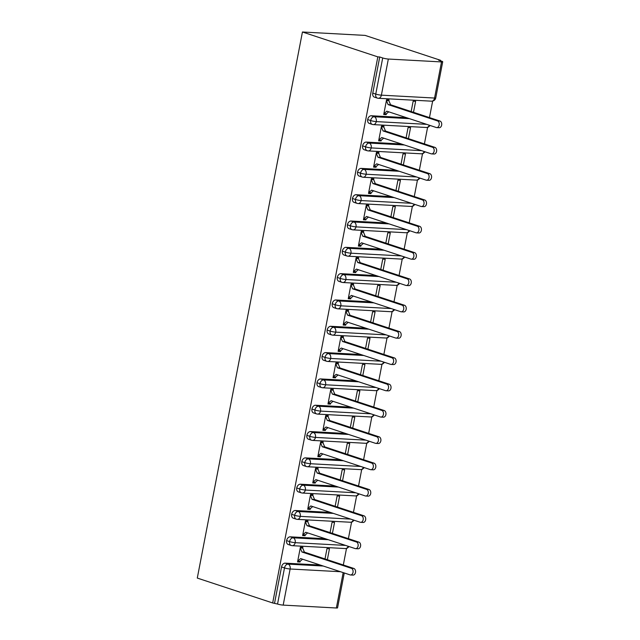<?xml version="1.0" encoding="UTF-8"?>
<svg xmlns="http://www.w3.org/2000/svg" width="640" height="640" viewBox="0 0 640 640"><rect width="100%" height="100%" fill="white"/><g stroke="black" fill="none" stroke-linecap="round" stroke-linejoin="round"><path stroke-width="0.96" d="M440.416 60.776L440.512 60.28L365.12 35.4L302.44 32L197.288 578.072L272.672 602.96L377.832 56.88L302.44 32M343.32 564.976L346.496 548.472M348.384 538.656L351.568 522.16M353.456 512.344L356.632 495.84M358.52 486.024L361.704 469.52M363.592 459.712L366.768 443.208M368.656 433.392L371.84 416.888M373.728 407.072L376.904 390.576M378.792 380.76L381.976 364.256M383.864 354.44L387.04 337.936M388.928 328.128L392.104 311.624M394 301.808L397.176 285.304M399.064 275.488L402.24 258.984M404.136 249.176L407.312 232.672M409.2 222.856L412.376 206.352M414.272 196.536L417.448 180.04M419.336 170.224L422.512 153.72M424.408 143.904L427.584 127.4M429.472 117.592L432.648 101.088M441.52 61.928L388.336 59.04L381.384 95.16L434.56 98.048L441.52 61.928A4.056 0.536 10.9 0 0 442.712 61.768A4.056 0.536 10.9 0 0 441.584 61.16L438.608 60.176L440.512 60.28M372.776 93.104L375.752 94.088A4.056 2.8 108.3 0 0 377.328 98.088L374.352 97.112A4.056 2.8 -71.7 0 1 372.776 93.104L379.736 56.984L377.832 56.88M377.328 98.088A4.056 4.056 0 0 0 378.376 98.288A4.056 2.88 93.1 0 0 381.384 95.16A4.056 0.536 10.9 0 1 375.752 94.088L382.704 57.968L379.736 56.984M382.704 57.968A4.056 0.536 10.9 0 0 388.336 59.04M340.512 571.728L290.136 568.992L283.184 605.112L336.36 608L343.176 572.608M344.272 572.968L337.56 607.848A4.056 0.536 -169.1 0 1 336.36 608M283.184 605.112A4.056 0.536 -169.1 0 1 277.544 604.04L272.672 602.96M386.528 99.92L388.872 100.696L389.024 99.904L386.56 99.768L383.72 114.504L386.192 114.64L383.84 113.864M411.16 111.544L413.144 101.208L415.616 101.344L413.504 112.32M386.192 114.64L386.344 113.848L388.72 111.816M320.288 565.056L285.136 563.144L288.112 564.128L323.264 566.032M274.576 603.064L281.528 566.944A4.056 2.8 -71.7 0 1 285.136 563.144M345.576 545.408L295.2 542.68A4.056 0.536 -169.1 0 1 289.568 541.6A4.056 2.8 108.3 0 0 291.168 545.48L288.2 544.496A4.056 2.8 -71.7 0 1 286.6 540.624A4.056 2.8 -71.7 0 1 290.208 536.832L293.176 537.808L328.328 539.72M325.36 538.736L290.208 536.832M300.376 547.304L302.72 548.08L302.872 547.288L300.408 547.16L297.568 561.896L300.04 562.024L300.192 561.24L302.568 559.208M327.352 559.704L329.464 548.736L326.992 548.6L325.008 558.936M350.648 519.096L300.272 516.36A4.056 0.536 -169.1 0 1 294.64 515.288A4.056 2.8 108.3 0 0 296.24 519.16L293.264 518.184A4.056 2.8 -71.7 0 1 291.664 514.304A4.056 2.8 -71.7 0 1 295.272 510.512L298.248 511.496L333.4 513.4M330.424 512.424L295.272 510.512M305.448 520.992L307.792 521.76L307.944 520.976L305.472 520.84L302.632 535.576L305.104 535.712L305.256 534.92L307.632 532.888M332.416 533.392L334.528 522.416L332.064 522.28L330.072 532.616M355.712 492.776L305.336 490.04A4.056 0.536 -169.1 0 1 299.704 488.968A4.056 2.8 108.3 0 0 301.304 492.848L298.336 491.864A4.056 2.8 -71.7 0 1 296.736 487.992A4.056 2.8 -71.7 0 1 300.344 484.2L303.312 485.176L338.464 487.088M335.496 486.104L300.344 484.2M310.512 494.672L312.856 495.448L313.008 494.656L310.544 494.52L307.704 509.256L310.176 509.392L310.328 508.608L312.704 506.568M337.488 507.072L339.6 496.096L337.128 495.968L335.144 506.296M360.784 466.464L310.408 463.728A4.056 0.536 -169.1 0 1 304.776 462.656A4.056 2.8 108.3 0 0 306.376 466.528L303.4 465.544A4.056 2.8 -71.7 0 1 301.8 461.672A4.056 2.8 -71.7 0 1 305.408 457.88L308.384 458.864L343.536 460.768M340.56 459.784L305.408 457.88M315.584 468.352L317.928 469.128L318.08 468.336L315.608 468.208L312.768 482.944L315.24 483.08L315.392 482.288L317.768 480.256M342.552 480.752L344.664 469.784L342.2 469.648L340.208 479.984M365.848 440.144L315.472 437.408A4.056 0.536 -169.1 0 1 309.84 436.336A4.056 2.8 108.3 0 0 311.44 440.208L308.472 439.232A4.056 2.8 -71.7 0 1 306.872 435.352A4.056 2.8 -71.7 0 1 310.48 431.56L313.448 432.544L348.6 434.448M345.632 433.472L310.48 431.56M320.648 442.04L322.992 442.808L323.144 442.024L320.68 441.888L317.84 456.624L320.304 456.76L320.456 455.968L322.84 453.936M347.624 454.44L349.736 443.464L347.264 443.328L345.28 453.664M370.92 413.824L320.544 411.096A4.056 0.536 -169.1 0 1 314.912 410.016A4.056 2.8 108.3 0 0 316.512 413.896L313.536 412.912A4.056 2.8 -71.7 0 1 311.936 409.04A4.056 2.8 -71.7 0 1 315.544 405.248L318.52 406.224L353.672 408.136M350.696 407.152L315.544 405.248M325.712 415.72L328.064 416.496L328.216 415.704L325.744 415.568L322.904 430.312L325.376 430.44L325.528 429.656L327.904 427.624M352.688 428.12L354.8 417.152L352.336 417.016L350.344 427.344M375.984 387.512L325.608 384.776A4.056 0.536 -169.1 0 1 319.976 383.704A4.056 2.8 108.3 0 0 321.576 387.576L318.608 386.6A4.056 2.8 -71.7 0 1 317.008 382.72A4.056 2.8 -71.7 0 1 320.616 378.928L323.584 379.912L358.736 381.816M355.768 380.84L320.616 378.928M330.784 389.4L333.128 390.176L333.28 389.392L330.816 389.256L327.976 403.992L330.44 404.128L330.592 403.336L332.976 401.304M357.76 401.808L359.872 390.832L357.4 390.696L355.408 401.032M381.056 361.192L330.68 358.456A4.056 0.536 -169.1 0 1 325.048 357.384A4.056 2.8 108.3 0 0 326.648 361.264L323.672 360.28A4.056 2.8 -71.7 0 1 322.072 356.408A4.056 2.8 -71.7 0 1 325.68 352.608L328.656 353.592L363.8 355.496M360.832 354.52L325.68 352.608M335.848 363.088L338.2 363.864L338.352 363.072L335.88 362.936L333.04 377.672L335.512 377.808L335.664 377.016L338.04 374.984M362.824 375.488L364.936 364.512L362.472 364.384L360.48 374.712M386.12 334.872L335.744 332.144A4.056 0.536 -169.1 0 1 330.112 331.072A4.056 2.8 108.3 0 0 331.712 334.944L328.744 333.96A4.056 2.8 -71.7 0 1 327.144 330.088A4.056 2.8 -71.7 0 1 330.752 326.296L333.72 327.272L368.872 329.184M365.904 328.2L330.752 326.296M340.92 336.768L343.264 337.544L343.416 336.752L340.952 336.624L338.112 351.36L340.576 351.496L340.728 350.704L343.112 348.672M367.896 349.168L370.008 338.2L367.536 338.064L365.544 348.4M391.192 308.56L340.816 305.824A4.056 0.536 -169.1 0 1 335.184 304.752A4.056 2.8 108.3 0 0 336.784 308.624L333.808 307.648A4.056 2.8 -71.7 0 1 332.208 303.768A4.056 2.8 -71.7 0 1 335.816 299.976L338.792 300.96L373.936 302.864M370.968 301.888L335.816 299.976M345.984 310.456L348.336 311.224L348.488 310.44L346.016 310.304L343.176 325.04L345.648 325.176L345.8 324.384L348.176 322.352M372.96 322.856L375.072 311.88L372.608 311.744L370.616 322.08M396.256 282.24L345.88 279.512A4.056 0.536 -169.1 0 1 340.248 278.432A4.056 2.8 108.3 0 0 341.848 282.312L338.88 281.328A4.056 2.8 -71.7 0 1 337.28 277.456A4.056 2.8 -71.7 0 1 340.888 273.664L343.856 274.64L379.008 276.552M376.04 275.568L340.888 273.664M351.056 284.136L353.4 284.912L353.552 284.12L351.08 283.984L348.248 298.728L350.712 298.856L350.864 298.072L353.248 296.04M378.032 296.536L380.144 285.56L377.672 285.432L375.68 295.76M401.328 255.928L350.952 253.192A4.056 0.536 -169.1 0 1 345.312 252.12A4.056 2.8 108.3 0 0 346.92 255.992L343.944 255.008A4.056 2.8 -71.7 0 1 342.344 251.136A4.056 2.8 -71.7 0 1 345.952 247.344L348.928 248.328L384.072 250.232M381.104 249.248L345.952 247.344M356.12 257.816L358.472 258.592L358.624 257.808L356.152 257.672L353.312 272.408L355.784 272.544L355.936 271.752L358.312 269.72M383.096 270.224L385.208 259.248L382.744 259.112L380.752 269.448M406.392 229.608L356.016 226.872A4.056 0.536 -169.1 0 1 350.384 225.8A4.056 2.8 108.3 0 0 351.984 229.672L349.016 228.696A4.056 2.8 -71.7 0 1 347.416 224.824A4.056 2.8 -71.7 0 1 351.024 221.024L353.992 222.008L389.144 223.912M386.168 222.936L351.024 221.024M361.192 231.504L363.536 232.28L363.688 231.488L361.216 231.352L358.384 246.088L360.848 246.224L361 245.432L363.384 243.4M388.168 243.904L390.28 232.928L387.808 232.792L385.816 243.128M411.464 203.288L361.088 200.56A4.056 0.536 -169.1 0 1 355.448 199.48A4.056 2.8 108.3 0 0 357.056 203.36L354.08 202.376A4.056 2.8 -71.7 0 1 352.48 198.504A4.056 2.8 -71.7 0 1 356.088 194.712L359.064 195.688L394.208 197.6M391.24 196.616L356.088 194.712M366.256 205.184L368.608 205.96L368.76 205.168L366.288 205.04L363.448 219.776L365.92 219.904L366.072 219.12L368.448 217.088M393.232 217.584L395.344 206.616L392.88 206.48L390.888 216.816M416.528 176.976L366.152 174.24A4.056 0.536 -169.1 0 1 360.52 173.168A4.056 2.8 108.3 0 0 362.12 177.04L359.152 176.064A4.056 2.8 -71.7 0 1 357.552 172.184A4.056 2.8 -71.7 0 1 361.16 168.392L364.128 169.376L399.28 171.28M396.304 170.304L361.16 168.392M371.328 178.872L373.672 179.64L373.824 178.856L371.352 178.72L368.52 193.456L370.984 193.592L371.136 192.8L373.52 190.768M398.304 191.272L400.416 180.296L397.944 180.16L395.952 190.496M421.592 150.656L371.224 147.92A4.056 0.536 -169.1 0 1 365.584 146.848A4.056 2.8 108.3 0 0 367.192 150.728L364.216 149.744A4.056 2.8 -71.7 0 1 362.616 145.872A4.056 2.8 -71.7 0 1 366.224 142.08L369.2 143.056L404.344 144.968M401.376 143.984L366.224 142.08M376.392 152.552L378.736 153.328L378.888 152.536L376.424 152.4L373.584 167.136L376.056 167.272L376.208 166.488L378.584 164.448M403.368 164.952L405.48 153.976L403.016 153.848L401.024 164.176M426.664 124.344L376.288 121.608A4.056 0.536 -169.1 0 1 370.656 120.536A4.056 2.8 108.3 0 0 372.256 124.408L369.288 123.424A4.056 2.8 -71.7 0 1 367.68 119.552A4.056 2.8 -71.7 0 1 371.296 115.76L374.264 116.744L409.416 118.648M406.44 117.664L371.296 115.76M381.464 126.232L383.808 127.008L383.96 126.216L381.488 126.088L378.656 140.824L381.12 140.96L381.272 140.168L383.656 138.136M408.432 138.632L410.552 127.664L408.08 127.528L406.088 137.864M372.256 124.408L373.312 124.608A4.056 2.88 93.1 0 0 376.288 121.608A4.056 2.88 93.1 0 0 374.264 116.744A4.056 2.8 108.3 0 0 370.656 120.536L367.68 119.552M381.12 140.96L378.776 140.184M376.056 167.272L373.712 166.496M370.984 193.592L368.64 192.816M365.92 219.904L363.576 219.136M360.848 246.224L358.504 245.448M355.784 272.544L353.44 271.768M350.712 298.856L348.368 298.088M345.648 325.176L343.304 324.4M340.576 351.496L338.232 350.72M335.512 377.808L333.168 377.032M330.44 404.128L328.096 403.352M325.376 430.44L323.032 429.672M320.304 456.76L317.96 455.984M315.24 483.08L312.896 482.304M310.176 509.392L307.824 508.616M305.104 535.712L302.76 534.936M300.04 562.024L297.688 561.256M367.192 150.728L368.24 150.92A4.056 2.88 93.1 0 0 371.224 147.92A4.056 2.88 93.1 0 0 369.2 143.056A4.056 2.8 108.3 0 0 365.584 146.848L362.616 145.872M362.12 177.04L363.176 177.24A4.056 2.88 93.1 0 0 366.152 174.24A4.056 2.88 93.1 0 0 364.128 169.376A4.056 2.8 108.3 0 0 360.52 173.168L357.552 172.184M357.056 203.36L358.104 203.56A4.056 2.88 93.1 0 0 361.088 200.56A4.056 2.88 93.1 0 0 359.064 195.688A4.056 2.8 108.3 0 0 355.448 199.48L352.48 198.504M351.984 229.672L353.04 229.872A4.056 2.88 93.1 0 0 356.016 226.872A4.056 2.88 93.1 0 0 353.992 222.008A4.056 2.8 108.3 0 0 350.384 225.8L347.416 224.824M346.92 255.992L347.968 256.192A4.056 2.88 93.1 0 0 350.952 253.192A4.056 2.88 93.1 0 0 348.928 248.328A4.056 2.8 108.3 0 0 345.312 252.12L342.344 251.136M341.848 282.312L342.904 282.512A4.056 2.88 93.1 0 0 345.88 279.512A4.056 2.88 93.1 0 0 343.856 274.64A4.056 2.8 108.3 0 0 340.248 278.432L337.28 277.456M336.784 308.624L337.84 308.824A4.056 2.88 93.1 0 0 340.816 305.824A4.056 2.88 93.1 0 0 338.792 300.96A4.056 2.8 108.3 0 0 335.184 304.752L332.208 303.768M331.712 334.944L332.768 335.144A4.056 2.88 93.1 0 0 335.744 332.144A4.056 2.88 93.1 0 0 333.72 327.272A4.056 2.8 108.3 0 0 330.112 331.072L327.144 330.088M326.648 361.264L327.704 361.456A4.056 2.88 93.1 0 0 330.68 358.456A4.056 2.88 93.1 0 0 328.656 353.592A4.056 2.8 108.3 0 0 325.048 357.384L322.072 356.408M321.576 387.576L322.632 387.776A4.056 2.88 93.1 0 0 325.608 384.776A4.056 2.88 93.1 0 0 323.584 379.912A4.056 2.8 108.3 0 0 319.976 383.704L317.008 382.72M316.512 413.896L317.568 414.096A4.056 2.88 93.1 0 0 320.544 411.096A4.056 2.88 93.1 0 0 318.52 406.224A4.056 2.8 108.3 0 0 314.912 410.016L311.936 409.04M311.44 440.208L312.496 440.408A4.056 2.88 93.1 0 0 315.472 437.408A4.056 2.88 93.1 0 0 313.448 432.544A4.056 2.8 108.3 0 0 309.84 436.336L306.872 435.352M306.376 466.528L307.432 466.728A4.056 2.88 93.1 0 0 310.408 463.728A4.056 2.88 93.1 0 0 308.384 458.864A4.056 2.8 108.3 0 0 304.776 462.656L301.8 461.672M301.304 492.848L302.36 493.04A4.056 2.88 93.1 0 0 305.336 490.04A4.056 2.88 93.1 0 0 303.312 485.176A4.056 2.8 108.3 0 0 299.704 488.968L296.736 487.992M296.24 519.16L297.296 519.36A4.056 2.88 93.1 0 0 300.272 516.36A4.056 2.88 93.1 0 0 298.248 511.496A4.056 2.8 108.3 0 0 294.64 515.288L291.664 514.304M291.168 545.48L292.224 545.68A4.056 2.88 93.1 0 0 295.2 542.68A4.056 2.88 93.1 0 0 293.176 537.808A4.056 2.8 108.3 0 0 289.568 541.6L286.6 540.624M386.344 113.848L383.872 113.72L386.824 111.192L436.224 127.496A3.384 2.4 -86.9 0 0 436.672 127.584A3.384 2.4 -86.9 0 0 439.224 124.656A3.384 2.4 -86.9 0 0 437.488 120.912L439.96 121.048A3.384 2.4 93.1 0 1 441.696 124.792A3.384 2.4 93.1 0 1 439.144 127.712L436.672 127.584M437.488 120.912L388.096 104.616L386.408 100.56L388.872 100.696L390.56 104.744L439.96 121.048M388.096 104.616L390.56 104.744M381.272 140.168L378.808 140.032L381.76 137.512L431.152 153.808A3.384 2.4 -86.9 0 0 431.6 153.896A3.384 2.4 -86.9 0 0 434.16 150.968A3.384 2.4 -86.9 0 0 432.416 147.232L434.888 147.368A3.384 2.4 93.1 0 1 436.624 151.104A3.384 2.4 93.1 0 1 434.072 154.032L431.6 153.896M432.416 147.232L383.024 130.928L381.336 126.872L383.808 127.008L385.496 131.064L434.888 147.368M383.024 130.928L385.496 131.064M376.208 166.488L373.736 166.352L376.688 163.824L426.088 180.128A3.384 2.4 -86.9 0 0 426.536 180.216A3.384 2.4 -86.9 0 0 429.088 177.288A3.384 2.4 -86.9 0 0 427.352 173.552L429.824 173.68A3.384 2.4 93.1 0 1 431.56 177.424A3.384 2.4 93.1 0 1 429.008 180.344L426.536 180.216M427.352 173.552L377.96 157.248L376.272 153.192L378.736 153.328L380.424 157.384L429.824 173.68M377.96 157.248L380.424 157.384M371.136 192.8L368.672 192.664L371.624 190.144L421.016 206.448A3.384 2.4 -86.9 0 0 421.464 206.528A3.384 2.4 -86.9 0 0 424.024 203.608A3.384 2.4 -86.9 0 0 422.288 199.864L424.752 200A3.384 2.4 93.1 0 1 426.488 203.736A3.384 2.4 93.1 0 1 423.936 206.664L421.464 206.528M422.288 199.864L372.888 183.568L371.2 179.512L373.672 179.64L375.36 183.696L424.752 200M372.888 183.568L375.36 183.696M366.072 219.12L363.6 218.984L366.552 216.464L415.952 232.76A3.384 2.4 -86.9 0 0 416.4 232.848A3.384 2.4 -86.9 0 0 418.952 229.92A3.384 2.4 -86.9 0 0 417.216 226.184L419.688 226.32A3.384 2.4 93.1 0 1 421.424 230.056A3.384 2.4 93.1 0 1 418.872 232.984L416.4 232.848M417.216 226.184L367.824 209.88L366.136 205.824L368.608 205.96L370.288 210.016L419.688 226.32M367.824 209.88L370.288 210.016M361 245.432L358.536 245.304L361.488 242.776L410.88 259.08A3.384 2.4 -86.9 0 0 411.328 259.168A3.384 2.4 -86.9 0 0 413.888 256.24A3.384 2.4 -86.9 0 0 412.152 252.496L414.616 252.632A3.384 2.4 93.1 0 1 416.352 256.376A3.384 2.4 93.1 0 1 413.8 259.296L411.328 259.168M412.152 252.496L362.752 236.2L361.064 232.144L363.536 232.28L365.224 236.336L414.616 252.632M362.752 236.2L365.224 236.336M355.936 271.752L353.464 271.616L356.424 269.096L405.816 285.392A3.384 2.4 -86.9 0 0 406.264 285.48A3.384 2.4 -86.9 0 0 408.816 282.56A3.384 2.4 -86.9 0 0 407.08 278.816L409.552 278.952A3.384 2.4 93.1 0 1 411.288 282.688A3.384 2.4 93.1 0 1 408.736 285.616L406.264 285.48M407.08 278.816L357.688 262.512L356 258.456L358.472 258.592L360.16 262.648L409.552 278.952M357.688 262.512L360.16 262.648M350.864 298.072L348.4 297.936L351.352 295.408L400.744 311.712A3.384 2.4 -86.9 0 0 401.2 311.8A3.384 2.4 -86.9 0 0 403.752 308.872A3.384 2.4 -86.9 0 0 402.016 305.136L404.48 305.264A3.384 2.4 93.1 0 1 406.216 309.008A3.384 2.4 93.1 0 1 403.664 311.936L401.2 311.8M402.016 305.136L352.616 288.832L350.928 284.776L353.4 284.912L355.088 288.968L404.48 305.264M352.616 288.832L355.088 288.968M345.8 324.384L343.328 324.248L346.288 321.728L395.68 338.032A3.384 2.4 -86.9 0 0 396.128 338.112A3.384 2.4 -86.9 0 0 398.68 335.192A3.384 2.4 -86.9 0 0 396.944 331.448L399.416 331.584A3.384 2.4 93.1 0 1 401.152 335.328A3.384 2.4 93.1 0 1 398.6 338.248L396.128 338.112M396.944 331.448L347.552 315.152L345.864 311.096L348.336 311.224L350.024 315.28L399.416 331.584M347.552 315.152L350.024 315.28M340.728 350.704L338.264 350.568L341.216 348.048L390.608 364.344A3.384 2.4 -86.9 0 0 391.064 364.432A3.384 2.4 -86.9 0 0 393.616 361.504A3.384 2.4 -86.9 0 0 391.88 357.768L394.344 357.904A3.384 2.4 93.1 0 1 396.08 361.64A3.384 2.4 93.1 0 1 393.528 364.568L391.064 364.432M391.88 357.768L342.48 341.464L340.792 337.408L343.264 337.544L344.952 341.6L394.344 357.904M342.48 341.464L344.952 341.6M335.664 377.016L333.192 376.888L336.152 374.36L385.544 390.664A3.384 2.4 -86.9 0 0 385.992 390.752A3.384 2.4 -86.9 0 0 388.544 387.824A3.384 2.4 -86.9 0 0 386.808 384.088L389.28 384.216A3.384 2.4 93.1 0 1 391.016 387.96A3.384 2.4 93.1 0 1 388.464 390.88L385.992 390.752M386.808 384.088L337.416 367.784L335.728 363.728L338.2 363.864L339.888 367.92L389.28 384.216M337.416 367.784L339.888 367.92M330.592 403.336L328.128 403.2L331.08 400.68L380.472 416.984A3.384 2.4 -86.9 0 0 380.928 417.064A3.384 2.4 -86.9 0 0 383.48 414.144A3.384 2.4 -86.9 0 0 381.744 410.4L384.208 410.536A3.384 2.4 93.1 0 1 385.944 414.272A3.384 2.4 93.1 0 1 383.392 417.2L380.928 417.064M381.744 410.4L332.344 394.096L330.664 390.048L333.128 390.176L334.816 394.232L384.208 410.536M332.344 394.096L334.816 394.232M325.528 429.656L323.056 429.52L326.016 426.992L375.408 443.296A3.384 2.4 -86.9 0 0 375.856 443.384A3.384 2.4 -86.9 0 0 378.408 440.456A3.384 2.4 -86.9 0 0 376.672 436.72L379.144 436.856A3.384 2.4 93.1 0 1 380.88 440.592A3.384 2.4 93.1 0 1 378.328 443.52L375.856 443.384M376.672 436.72L327.28 420.416L325.592 416.36L328.064 416.496L329.752 420.552L379.144 436.856M327.28 420.416L329.752 420.552M320.456 455.968L317.992 455.84L320.944 453.312L370.336 469.616A3.384 2.4 -86.9 0 0 370.792 469.696A3.384 2.4 -86.9 0 0 373.344 466.776A3.384 2.4 -86.9 0 0 371.608 463.032L374.072 463.168A3.384 2.4 93.1 0 1 375.816 466.912A3.384 2.4 93.1 0 1 373.256 469.832L370.792 469.696M371.608 463.032L322.216 446.736L320.528 442.68L322.992 442.808L324.68 446.864L374.072 463.168M322.216 446.736L324.68 446.864M315.392 482.288L312.92 482.152L315.88 479.632L365.272 495.928A3.384 2.4 -86.9 0 0 365.72 496.016A3.384 2.4 -86.9 0 0 368.272 493.088A3.384 2.4 -86.9 0 0 366.536 489.352L369.008 489.488A3.384 2.4 93.1 0 1 370.744 493.224A3.384 2.4 93.1 0 1 368.192 496.152L365.72 496.016M366.536 489.352L317.144 473.048L315.456 468.992L317.928 469.128L319.616 473.184L369.008 489.488M317.144 473.048L319.616 473.184M310.328 508.608L307.856 508.472L310.808 505.944L360.2 522.248A3.384 2.4 -86.9 0 0 360.656 522.336A3.384 2.4 -86.9 0 0 363.208 519.408A3.384 2.4 -86.9 0 0 361.472 515.672L363.936 515.8A3.384 2.4 93.1 0 1 365.68 519.544A3.384 2.4 93.1 0 1 363.12 522.464L360.656 522.336M361.472 515.672L312.08 499.368L310.392 495.312L312.856 495.448L314.544 499.504L363.936 515.8M312.08 499.368L314.544 499.504M305.256 534.92L302.784 534.784L305.744 532.264L355.136 548.568A3.384 2.4 -86.9 0 0 355.584 548.648A3.384 2.4 -86.9 0 0 358.136 545.728A3.384 2.4 -86.9 0 0 356.4 541.984L358.872 542.12A3.384 2.4 93.1 0 1 360.608 545.856A3.384 2.4 93.1 0 1 358.056 548.784L355.584 548.648M356.4 541.984L307.008 525.688L305.32 521.632L307.792 521.76L309.48 525.816L358.872 542.12M307.008 525.688L309.48 525.816M300.192 561.24L297.72 561.104L300.672 558.584L350.064 574.88A3.384 2.4 -86.9 0 0 350.52 574.968A3.384 2.4 -86.9 0 0 353.072 572.04A3.384 2.4 -86.9 0 0 351.336 568.304L353.8 568.44A3.384 2.4 93.1 0 1 355.544 572.176A3.384 2.4 93.1 0 1 352.984 575.104L350.52 574.968M351.336 568.304L301.944 552L300.256 547.944L302.72 548.08L304.408 552.136L353.8 568.44M301.944 552L304.408 552.136M378.376 98.288L431.552 101.176A4.056 2.88 93.1 0 0 434.56 98.048A4.056 0.536 10.9 0 0 435.76 97.888L442.712 61.768M277.544 604.04L284.504 567.92L281.528 566.944M290.136 568.992A4.056 0.536 -169.1 0 1 284.504 567.92A4.056 2.8 108.3 0 1 288.112 564.128A4.056 2.88 93.1 0 1 290.136 568.992M429.264 125.2A4.056 2.88 93.1 0 1 426.488 127.496L373.312 124.608M424.192 151.512A4.056 2.88 93.1 0 1 421.424 153.808L368.24 150.92M419.128 177.832A4.056 2.88 93.1 0 1 416.352 180.128L363.176 177.24M414.056 204.152A4.056 2.88 93.1 0 1 411.288 206.44L358.104 203.56M408.992 230.464A4.056 2.88 93.1 0 1 406.216 232.76L353.04 229.872M403.92 256.784A4.056 2.88 93.1 0 1 401.152 259.08L347.968 256.192M398.856 283.096A4.056 2.88 93.1 0 1 396.08 285.392L342.904 282.512M393.784 309.416A4.056 2.88 93.1 0 1 391.016 311.712L337.84 308.824M388.72 335.736A4.056 2.88 93.1 0 1 385.944 338.024L332.768 335.144M383.656 362.048A4.056 2.88 93.1 0 1 380.88 364.344L327.704 361.456M378.584 388.368A4.056 2.88 93.1 0 1 375.808 390.664L322.632 387.776M373.52 414.688A4.056 2.88 93.1 0 1 370.744 416.976L317.568 414.096M368.448 441A4.056 2.88 93.1 0 1 365.672 443.296L312.496 440.408M363.384 467.32A4.056 2.88 93.1 0 1 360.608 469.616L307.432 466.728M358.312 493.632A4.056 2.88 93.1 0 1 355.536 495.928L302.36 493.04M353.248 519.952A4.056 2.88 93.1 0 1 350.472 522.248L297.296 519.36M348.176 546.272A4.056 2.88 93.1 0 1 345.408 548.56L292.224 545.68M431.552 101.176A4.056 4.056 0 0 0 435.76 97.888M426.488 127.496L428.152 127.232L430.2 125.504M421.424 153.808L423.08 153.552L425.136 151.824M416.352 180.128L418.016 179.864L420.064 178.144M411.288 206.44L412.944 206.184L415 204.456M406.216 232.76L407.88 232.504L409.928 230.776M401.152 259.08L402.808 258.816L404.864 257.096M396.08 285.392L397.744 285.136L399.792 283.408M391.016 311.712L392.68 311.448L394.728 309.728M385.944 338.024L387.608 337.768L389.656 336.04M380.88 364.344L382.544 364.088L384.592 362.36M375.808 390.664L377.472 390.4L379.52 388.68M370.744 416.976L372.408 416.72L374.456 414.992M365.672 443.296L367.336 443.04L369.384 441.312M360.608 469.616L362.272 469.352L364.32 467.624M355.536 495.928L357.2 495.672L359.248 493.944M350.472 522.248L352.136 521.984L354.184 520.264M345.408 548.56L347.064 548.304L349.112 546.576"/></g></svg>
